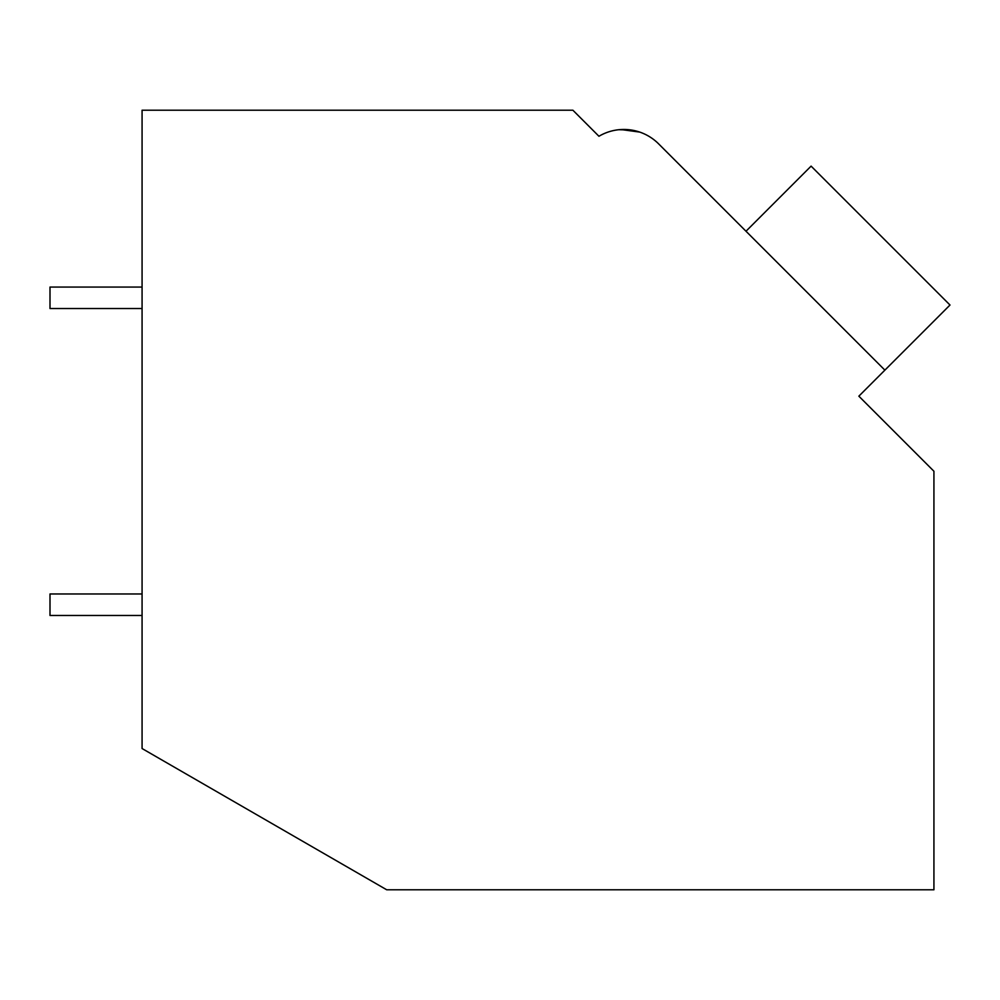 <?xml version="1.0" encoding="UTF-8"?>
<svg xmlns="http://www.w3.org/2000/svg" width="1000" height="1000" viewBox="0 0 1000 1000"><rect width="100%" height="100%" fill="white"/><g stroke="black" fill="none" stroke-linecap="round" stroke-linejoin="round"><path stroke-width="1.5" d="M746 231.238L811.1 166.125L950 305.025L858.85 396.175L933.925 471.25L933.925 889.788L386.712 889.788L142.075 748.538L142.075 110.213L572.888 110.213L598.938 136.263A49.112 49.112 0 0 1 618.775 129.713L631.763 130.075M594.075 131.4L598.938 136.263A49.112 49.112 0 0 1 658.6 143.837L884.887 370.138M639.65 132.05L632.337 130.175M620.938 129.537L639.725 132.088A49.112 49.112 0 0 1 658.562 143.8M737.312 222.55L658.6 143.837M142.075 615.462L50 615.462L50 593.975L142.075 593.975M142.075 308.538L50 308.538L50 287.062L142.075 287.062"/></g></svg>
